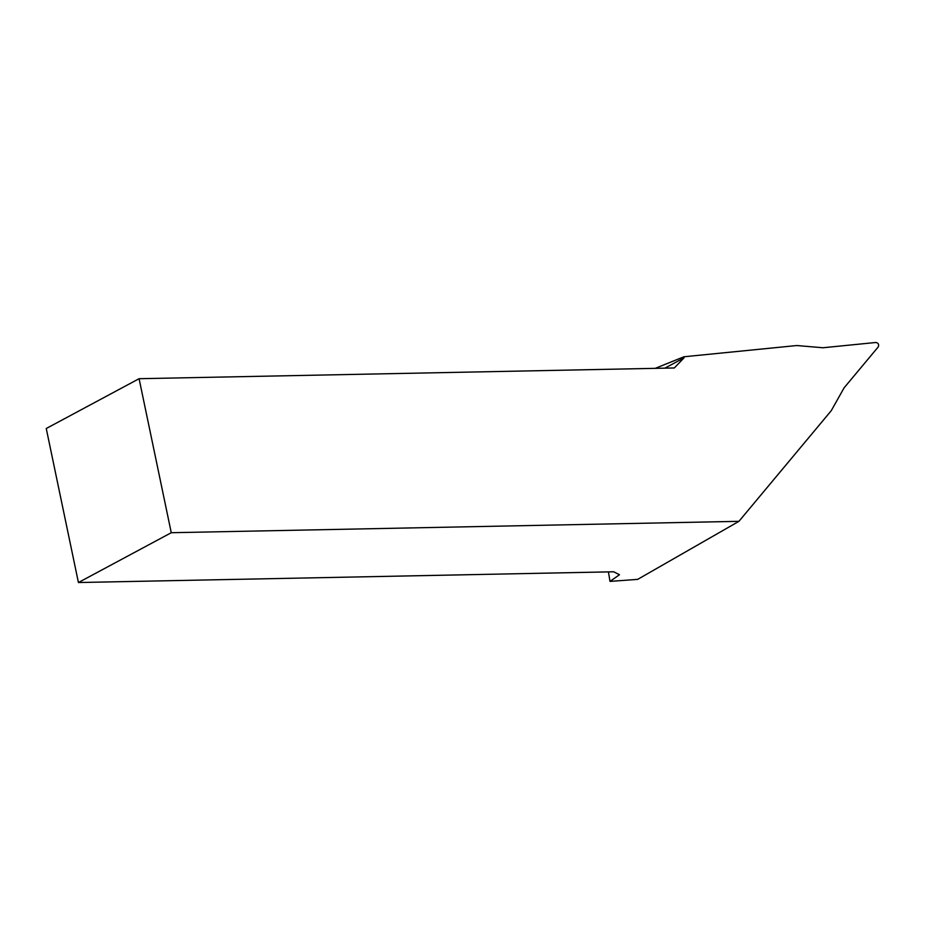 <?xml version="1.0" encoding="UTF-8"?>
<svg xmlns="http://www.w3.org/2000/svg" width="925" height="925" viewBox="0 0 925 925"><rect width="100%" height="100%" fill="white"/><g stroke="black" fill="none" stroke-linecap="round" stroke-linejoin="round"><path stroke-width="1.39" d="M608.419 571.893L610.003 581.397L619.472 574.737L613.668 571.789L78.428 582.53L171.264 532.719L738.936 521.33L831.228 410.723L844.12 387.806L878.299 346.84C879.132 344.539 878.368 343.083 875.987 342.47L822.961 347.754L796.783 345.534L683.945 356.772L684.014 357.882L674.325 367.965L139.085 378.707L46.25 428.506L78.428 582.53M664.867 368.15L684.014 357.882M683.945 356.772L655.235 368.347M610.003 581.397L637.672 579.374L738.936 521.33M171.264 532.719L139.085 378.707"/></g></svg>
